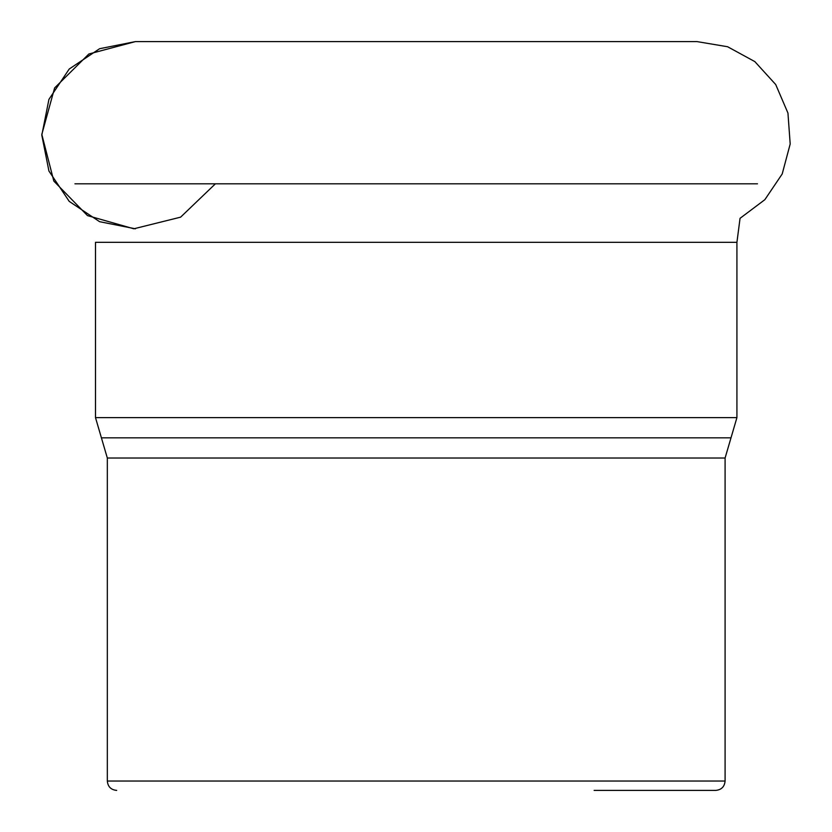 <?xml version="1.0" encoding="UTF-8"?>
<svg xmlns="http://www.w3.org/2000/svg" width="832" height="832" viewBox="0 0 832 832"><rect width="100%" height="100%" fill="white"/><g stroke="black" fill="none" stroke-linecap="round" stroke-linejoin="round"><path stroke-width="1.25" d="M725.088 781.04L725.088 458.026L107.328 458.026L107.328 781.04L725.088 781.04C724.537 786.729 721.417 789.849 715.728 790.4L594.131 790.4M696.977 41.6L135.408 41.6L99.601 48.714L69.233 69.004L48.932 99.372L41.808 135.2L48.932 171.028L69.233 201.396L99.601 221.686L135.429 228.8M135.429 41.6L88.858 53.997L54.621 87.932L41.808 134.399L53.82 181.074L87.464 215.592L133.827 228.79L180.606 217.162L215.394 183.81M74.932 183.81L757.474 183.81M404.529 417.622L736.923 417.622L736.923 242.33L95.493 242.33L95.493 417.622L404.529 417.622M107.328 458.026L101.41 437.83L731.006 437.83L736.923 417.622M697.008 41.6L727.594 46.738L754.832 61.599L775.715 84.542L787.946 113.048L790.192 143.988L782.205 173.961L764.858 199.68L740.054 218.317L736.923 242.33M101.41 437.83L95.493 417.622M725.088 458.026L731.006 437.83M107.328 781.04C107.879 786.729 110.999 789.849 116.688 790.4"/></g></svg>
